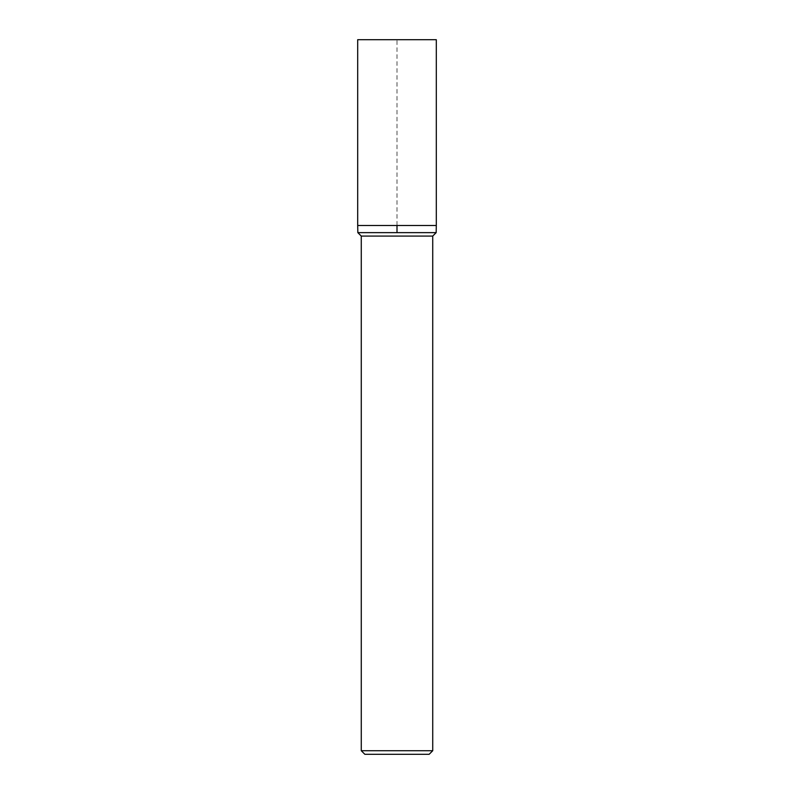 <?xml version="1.0" encoding="UTF-8"?>
<svg xmlns="http://www.w3.org/2000/svg" width="794" height="794" viewBox="0 0 794 794"><rect width="100%" height="100%" fill="white"/><g stroke="black" fill="none" stroke-linecap="round" stroke-linejoin="round"><path stroke-width="0.6" stroke-dasharray="3.97 2.98" d="M357.697 225.496L436.303 225.496L397 225.496L397 39.7L357.697 39.7L436.303 39.7M357.836 232.642L436.164 232.642M361.27 236.076L432.73 236.076M432.73 750.727L361.27 750.727M429.157 754.3L364.843 754.3M397 232.642L397 225.496"/><path stroke-width="1.19" d="M432.73 750.727L429.157 754.3L364.843 754.3L361.27 750.727L432.73 750.727L432.73 236.076L436.164 232.642L436.303 225.496L436.303 39.7L357.697 39.7L357.697 225.496L436.303 225.496L357.697 225.496L357.697 39.7M436.164 232.642L357.836 232.642L357.697 225.496M432.73 236.076L361.27 236.076L357.836 232.642M397 232.642L397 225.496M361.27 750.727L361.27 236.076"/></g></svg>
